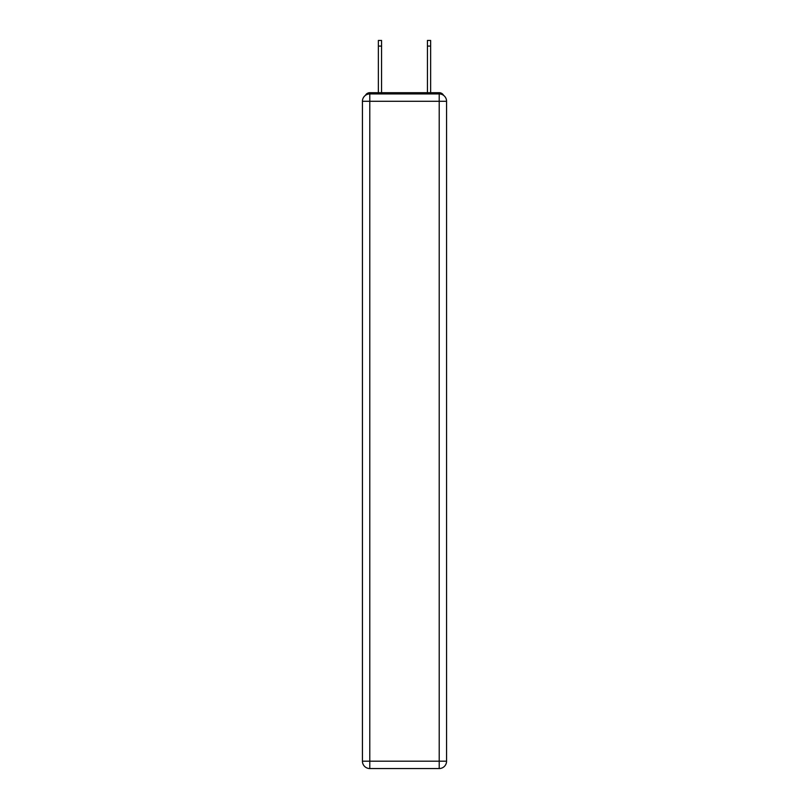 <?xml version="1.0" encoding="UTF-8"?>
<svg xmlns="http://www.w3.org/2000/svg" width="809" height="809" viewBox="0 0 809 809"><rect width="100%" height="100%" fill="white"/><g stroke="black" fill="none" stroke-linecap="round" stroke-linejoin="round"><path stroke-width="1.21" d="M443.575 95.361A4.905 4.905 0 0 0 439.216 92.701L369.784 92.701A4.905 4.905 0 0 0 365.425 95.361M369.784 92.701L378.369 92.701L378.369 40.45L381.565 40.45L381.565 92.701L385.367 92.701M423.633 92.701L427.435 92.701L427.435 40.45L430.631 40.45L430.631 92.701L439.216 92.701M369.784 93.925L439.216 93.925A7.362 7.362 0 0 1 446.568 101.287L446.568 761.188A7.362 7.362 0 0 1 439.216 768.55L369.784 768.55L369.784 761.188L439.216 761.188L439.216 101.287L369.784 101.287L369.784 761.188L362.432 761.188L362.432 101.287L369.784 101.287L369.784 93.925A7.362 7.362 0 0 0 362.432 101.287A7.362 7.362 0 0 1 369.784 93.925M362.432 761.188A7.362 7.362 0 0 0 369.784 768.55A7.362 7.362 0 0 1 362.432 761.188M439.216 768.55A7.362 7.362 0 0 0 446.568 761.188L439.216 761.188L439.216 768.55M446.568 101.287A7.362 7.362 0 0 0 439.216 93.925L439.216 101.287L446.568 101.287M378.369 46.093L381.565 46.093M430.631 46.093L427.435 46.093"/></g></svg>
